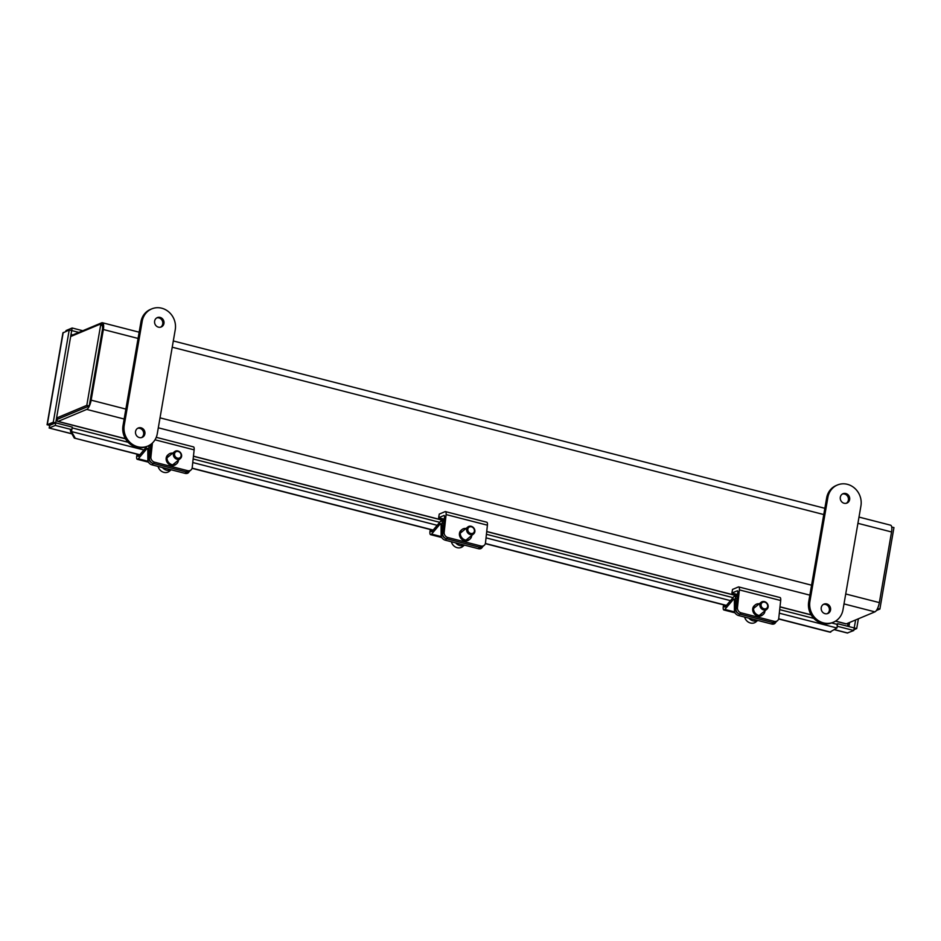 <?xml version="1.0" encoding="UTF-8"?>
<svg xmlns="http://www.w3.org/2000/svg" width="941" height="941" viewBox="0 0 941 941"><rect width="100%" height="100%" fill="white"/><g stroke="black" fill="none" stroke-linecap="round" stroke-linejoin="round"><path stroke-width="1.41" d="M858.992 517.08L890.574 525.184A8.304 2.705 104.4 0 1 891.55 531.959L879.341 602.605A8.304 2.705 104.4 0 1 874.918 611.862L846.312 623.848A3.799 1.235 104.4 0 1 845.994 623.883L835.455 621.178M57.283 418.792A3.799 1.235 -75.6 0 0 57.801 421.439A3.799 1.235 -75.6 0 0 58.107 421.403L86.725 409.417A8.304 2.705 -75.6 0 0 91.148 400.16L103.357 329.515A8.304 2.705 -75.6 0 0 102.381 322.739A8.304 2.705 -75.6 0 0 101.687 322.822L73.069 334.808A3.799 1.235 -75.6 0 0 72.069 335.949M58.46 418.851L87.172 406.853M101.71 325.327A5.634 1.835 104.4 0 1 102.369 329.926L90.171 400.572M876.377 610.521L879.882 609.062L893.95 527.583L891.703 527.007M879.882 609.062L877.553 608.462M70.634 336.549L100.863 323.892L86.795 405.359L56.566 418.016M56.472 418.58L58.142 419.016L89.23 405.983L103.31 324.516L100.863 323.892M86.795 405.359L89.23 405.983M846.288 503.282A5.07 4.658 67.3 0 0 842.407 494.025M845.806 493.519A5.07 4.658 -112.7 0 1 846.935 503.07A5.07 4.658 -112.7 0 1 840.678 500.2A5.07 4.658 -112.7 0 1 845.806 493.519M827.221 613.697A5.07 4.658 67.3 0 0 823.34 604.428M826.739 603.934A5.07 4.658 -112.7 0 1 827.857 613.485A5.07 4.658 -112.7 0 1 821.599 610.603A5.07 4.658 -112.7 0 1 826.739 603.934M860.933 505.882L842.983 609.803A18.044 16.562 -112.7 0 1 833.432 622.201A18.044 16.562 -112.7 0 1 816.153 618.943A18.044 16.562 -112.7 0 1 809.93 601.311L827.88 497.401A18.044 16.562 -112.7 0 1 837.431 484.991A18.044 16.562 -112.7 0 1 854.71 488.261A18.044 16.562 -112.7 0 1 860.933 505.882M837.431 484.991L836.196 485.521A18.044 16.562 67.3 0 0 826.645 497.918L808.695 601.84A18.044 16.562 67.3 0 0 814.918 619.46A18.044 16.562 67.3 0 0 832.197 622.719L833.432 622.201M160.605 327.174A5.07 4.658 67.3 0 0 156.724 317.905M160.123 317.411A5.07 4.658 -112.7 0 1 161.24 326.962A5.07 4.658 -112.7 0 1 154.983 324.08A5.07 4.658 -112.7 0 1 160.123 317.411M141.526 437.577A5.07 4.658 67.3 0 0 137.645 428.32M141.044 427.814A5.07 4.658 -112.7 0 1 142.173 437.377A5.07 4.658 -112.7 0 1 135.916 434.495A5.07 4.658 -112.7 0 1 141.044 427.814M175.238 329.773L157.288 433.683A18.044 16.562 -112.7 0 1 147.737 446.093A18.044 16.562 -112.7 0 1 130.458 442.823A18.044 16.562 -112.7 0 1 124.247 425.203L142.197 321.281A18.044 16.562 -112.7 0 1 151.748 308.883A18.044 16.562 -112.7 0 1 169.027 312.141A18.044 16.562 -112.7 0 1 175.238 329.773M151.748 308.883L150.501 309.401A18.044 16.562 67.3 0 0 140.95 321.798L123 425.72A18.044 16.562 67.3 0 0 129.223 443.34A18.044 16.562 67.3 0 0 146.502 446.61L147.737 446.093M75.198 438.118L71.469 431.59L70.587 431.543L74.315 438.083L139.88 454.738M836.314 624.283A3.799 1.235 104.4 0 1 836.631 624.248A3.799 1.235 104.4 0 1 836.949 627.988L829.833 632.129L778.619 618.978M726.299 605.545L485.344 543.651M433.025 530.218L192.058 468.324M139.75 454.891L74.315 438.083M830.715 632.176L778.666 618.802M726.428 605.392L485.391 543.475M433.154 530.065L192.105 468.147M70.587 431.543L70.434 430.249L71.822 429.661L72.269 427.108L55.754 422.862L55.307 425.426L71.822 429.661M71.469 431.59L71.516 431.39A3.799 1.235 -75.6 0 0 71.775 429.684M836.49 624.212L837.713 623.707L854.228 627.941L853.781 630.505L847.3 633.011L834.502 629.729M50.52 424.732L55.754 422.862M837.713 623.707L837.196 626.294M78.821 332.396L71.692 330.562L55.731 422.827L53.284 422.203L47.273 424.72L49.544 425.144L49.297 427.943L55.307 425.426M837.267 626.271L853.781 630.505M55.731 422.827L49.72 425.344L47.062 424.744L62.906 332.949L69.222 329.95L53.284 422.203M71.657 330.585L69.222 329.95M71.692 330.562L72.139 327.997L66.129 330.526L65.658 331.444M65.988 331.314L66.129 330.526M82.784 330.738L72.139 327.997M854.216 627.941L855.64 619.943M853.922 629.717L856.698 628.553L858.392 618.79M854.252 627.929L856.698 628.553M71.904 433.86L49.132 428.014L71.834 433.73M49.744 425.379L49.297 427.943M735.98 608.851A4.517 3.905 50.8 0 0 739.661 614.05A4.517 3.317 -143.6 0 1 735.509 609.356L734.427 610.827A4.517 3.317 36.4 0 0 738.579 615.52L741.143 612.85A4.517 3.905 -129.2 0 1 737.462 607.639L735.98 608.851L737.779 592.265A2.27 0.741 -75.6 0 0 737.462 590.795A2.27 0.741 -75.6 0 0 737.274 590.807L731.898 593.053L732.533 589.419L738.367 586.972A4.552 1.482 104.4 0 1 738.744 586.937A4.552 1.482 104.4 0 1 739.379 589.901L737.462 607.639M738.744 586.937L780.054 597.547A4.552 1.482 104.4 0 1 780.689 600.511L778.76 618.249A4.517 3.905 -129.2 0 1 777.489 620.684A4.517 3.905 -129.2 0 1 774.184 621.331L741.143 612.85M764.986 610.803A6.211 5.364 -129.2 0 1 763.198 614.449L762.316 615.167A6.211 5.364 -129.2 0 1 755.846 615.202A6.211 5.364 -129.2 0 1 752.706 608.898A6.211 5.364 -129.2 0 1 754.47 605.545L755.352 604.828A6.211 5.364 -129.2 0 1 759.281 603.816M776.196 621.742A4.517 3.317 -143.6 0 1 772.702 622.542L739.661 614.05L772.702 622.542A4.517 3.905 50.8 0 0 776.007 621.883L777.489 620.684M763.198 614.449A6.211 5.364 -129.2 0 1 756.729 614.485A6.211 5.364 -129.2 0 1 753.588 608.18A6.211 5.364 -129.2 0 1 755.352 604.828M737.532 594.5L731.898 593.053M442.705 533.523A4.517 3.905 50.8 0 0 446.387 538.722A4.517 3.317 -143.6 0 1 442.235 534.029L441.141 535.5A4.517 3.317 36.4 0 0 445.293 540.193L447.857 537.523A4.517 3.905 -129.2 0 1 444.176 532.312L442.705 533.523L444.505 516.938A2.27 0.741 -75.6 0 0 444.187 515.468A2.27 0.741 -75.6 0 0 443.999 515.48L438.624 517.726L439.259 514.092L445.093 511.645A4.552 1.482 104.4 0 1 445.469 511.61A4.552 1.482 104.4 0 1 446.105 514.574L444.176 532.312M445.469 511.61L486.768 522.22A4.552 1.482 104.4 0 1 487.414 525.184L485.485 542.922A4.517 3.905 -129.2 0 1 484.203 545.357A4.517 3.905 -129.2 0 1 480.91 546.003L447.857 537.523M471.712 535.476A6.211 5.364 -129.2 0 1 469.924 539.122L469.041 539.84A6.211 5.364 -129.2 0 1 462.572 539.875A6.211 5.364 -129.2 0 1 459.431 533.571A6.211 5.364 -129.2 0 1 461.184 530.218L462.078 529.501A6.211 5.364 -129.2 0 1 466.007 528.489M482.921 546.415A4.517 3.317 -143.6 0 1 479.428 547.215L446.387 538.722L479.428 547.215A4.517 3.905 50.8 0 0 482.733 546.556L484.203 545.357M469.924 539.122A6.211 5.364 -129.2 0 1 463.454 539.158A6.211 5.364 -129.2 0 1 460.314 532.853A6.211 5.364 -129.2 0 1 462.078 529.501M444.258 519.173L438.624 517.726M149.431 458.196A4.517 3.905 50.8 0 0 153.112 463.395A4.517 3.317 -143.6 0 1 148.96 458.702L147.866 460.173A4.517 3.317 36.4 0 0 152.019 464.866L154.583 462.196A4.517 3.905 -129.2 0 1 150.901 456.985L149.431 458.196L150.936 444.27M156.253 437.33L193.493 446.893A4.552 1.482 104.4 0 1 194.14 449.857L192.211 467.595A4.517 3.905 -129.2 0 1 190.929 470.03A4.517 3.905 -129.2 0 1 187.624 470.676L154.583 462.196M152.418 443.023L150.901 456.985M178.425 460.149A6.211 5.364 -129.2 0 1 176.649 463.795L175.755 464.513A6.211 5.364 -129.2 0 1 169.286 464.548A6.211 5.364 -129.2 0 1 166.157 458.243A6.211 5.364 -129.2 0 1 167.91 454.891L168.804 454.174A6.211 5.364 -129.2 0 1 172.732 453.162M189.635 471.088A4.517 3.317 -143.6 0 1 186.153 471.888L153.112 463.395L186.153 471.888A4.517 3.905 50.8 0 0 189.459 471.241L190.929 470.03M176.649 463.795A6.211 5.364 -129.2 0 1 170.18 463.831A6.211 5.364 -129.2 0 1 167.039 457.526A6.211 5.364 -129.2 0 1 168.804 454.174M744.637 617.084A7.387 6.387 50.8 0 0 750.471 623.013A7.387 6.387 50.8 0 0 755.87 621.954L757.728 620.437M764.739 602.158A3.611 3.117 -129.2 0 1 767.068 607.862A3.611 3.117 -129.2 0 1 761.34 606.392A3.611 3.117 -129.2 0 1 764.739 602.158M764.48 601.617A4.517 3.905 50.8 0 0 761.175 602.264A4.517 3.905 50.8 0 0 760.093 606.533A4.517 3.905 50.8 0 0 763.586 609.897A4.517 3.905 50.8 0 0 766.88 609.25A4.517 3.905 50.8 0 0 767.974 604.981A4.517 3.905 50.8 0 0 764.48 601.617M748.954 618.19A7.387 6.387 50.8 0 0 753.106 620.86A7.387 6.387 50.8 0 0 757.587 620.413M774.184 621.331L771.62 624.012L738.579 615.52M734.427 610.827L734.356 599.935A2.27 0.741 -75.6 0 0 734.015 598.97A2.27 0.741 -75.6 0 0 733.521 599.241L724.864 609.439A4.552 1.482 104.4 0 1 723.876 609.98A4.552 1.482 104.4 0 1 723.5 605.498L723.653 604.863M771.62 624.012A4.517 3.317 36.4 0 0 775.231 623.06L776.219 621.719M724.511 605.075A2.27 0.741 -75.6 0 0 724.758 607.051A2.27 0.741 -75.6 0 0 725.252 606.78L733.757 596.759A4.552 1.482 104.4 0 1 734.745 596.218A4.552 1.482 104.4 0 1 735.45 598.147L735.509 609.356M451.362 541.757A7.387 6.387 50.8 0 0 457.185 547.686A7.387 6.387 50.8 0 0 462.596 546.627L464.442 545.121M471.465 526.831A3.611 3.117 -129.2 0 1 473.793 532.535A3.611 3.117 -129.2 0 1 468.065 531.065A3.611 3.117 -129.2 0 1 471.465 526.831M471.206 526.29A4.517 3.905 50.8 0 0 467.9 526.936A4.517 3.905 50.8 0 0 466.818 531.206A4.517 3.905 50.8 0 0 470.3 534.57A4.517 3.905 50.8 0 0 473.605 533.923A4.517 3.905 50.8 0 0 474.699 529.654A4.517 3.905 50.8 0 0 471.206 526.29M455.679 542.863A7.387 6.387 50.8 0 0 459.831 545.533A7.387 6.387 50.8 0 0 464.313 545.086M480.91 546.003L478.346 548.685L445.293 540.193M441.141 535.5L441.082 524.607A2.27 0.741 -75.6 0 0 440.741 523.643A2.27 0.741 -75.6 0 0 440.235 523.914L431.59 534.112A4.552 1.482 104.4 0 1 430.602 534.653A4.552 1.482 104.4 0 1 430.213 530.171L430.366 529.536M478.346 548.685A4.517 3.317 36.4 0 0 481.957 547.733L482.945 546.392M431.237 529.748A2.27 0.741 -75.6 0 0 431.472 531.724A2.27 0.741 -75.6 0 0 431.978 531.453L440.482 521.432A4.552 1.482 104.4 0 1 441.47 520.891A4.552 1.482 104.4 0 1 442.176 522.82L442.235 534.029M158.076 466.43A7.387 6.387 50.8 0 0 163.91 472.358A7.387 6.387 50.8 0 0 169.321 471.3L171.168 469.794M178.19 451.504A3.611 3.117 -129.2 0 1 180.507 457.208A3.611 3.117 -129.2 0 1 174.791 455.738A3.611 3.117 -129.2 0 1 178.19 451.504M177.931 450.962A4.517 3.905 50.8 0 0 174.626 451.609A4.517 3.905 50.8 0 0 173.544 455.879A4.517 3.905 50.8 0 0 177.026 459.243A4.517 3.905 50.8 0 0 180.331 458.596A4.517 3.905 50.8 0 0 181.413 454.327A4.517 3.905 50.8 0 0 177.931 450.962M162.405 467.536A7.387 6.387 50.8 0 0 166.545 470.206A7.387 6.387 50.8 0 0 171.039 469.759M187.624 470.676L185.059 473.358L152.019 464.866M147.866 460.173L147.808 449.28A2.27 0.741 -75.6 0 0 147.455 448.316A2.27 0.741 -75.6 0 0 146.961 448.586L138.315 458.785A4.552 1.482 104.4 0 1 137.315 459.326A4.552 1.482 104.4 0 1 136.939 454.856L137.092 454.209M185.059 473.358A4.517 3.317 36.4 0 0 188.671 472.406L189.659 471.065M137.951 454.421A2.27 0.741 -75.6 0 0 138.198 456.397A2.27 0.741 -75.6 0 0 138.692 456.126L146.925 446.434M148.49 445.752A4.552 1.482 104.4 0 1 148.89 447.493L148.96 458.702M58.107 421.403L125.412 438.682M149.89 444.975L150.831 445.222M193.446 456.162L444.117 520.549M486.732 531.489L737.391 595.865M780.007 606.816L811.107 614.802M835.584 621.095L846.312 623.848M874.918 611.862L843.995 603.91M809.848 595.147L158.311 427.802M124.165 419.027L86.725 409.417M91.148 400.16L125.882 409.088M160.029 417.851L811.565 585.196M845.712 593.971L879.341 602.605M891.55 531.959L857.921 523.325M823.775 514.551L172.227 347.205M138.08 338.442L103.357 329.515M827.88 497.401L826.645 497.918M809.93 601.311L808.695 601.84M142.197 321.281L140.95 321.798M124.247 425.203L123 425.72M836.949 627.988L779.313 613.191M730.463 600.64L486.038 537.864M437.189 525.313L192.764 462.537M143.914 449.986L70.622 431.354M834.632 629.647L847.77 633.022M63.212 332.479L47.273 424.72M70.998 334.455L72.857 334.925M71.798 336.066L70.763 335.796M849.629 622.46L848.911 626.577M847.512 626.224L848.053 623.118M780.689 600.511L739.379 589.901M487.414 525.184L446.105 514.574M194.14 449.857L155.006 439.8M734.321 599.452L733.521 599.241M734.603 611.944L724.864 609.439M737.097 598.57L735.45 598.147M441.035 524.125L440.235 523.914M441.329 536.617L431.59 534.112M443.823 523.243L442.176 522.82M147.761 448.798L146.961 448.586M148.055 461.29L138.315 458.785M150.536 447.916L148.89 447.493M57.801 421.439L125.494 438.824M149.76 445.058L150.819 445.328M193.434 456.279L444.105 520.655M486.72 531.606L737.379 595.982M779.995 606.921L811.189 614.943M824.845 508.305L173.309 340.96M139.162 332.197L102.381 322.739M72.128 427.896L128.105 442.27M193.14 458.973L439.729 522.314M486.426 534.3L733.015 597.641M779.701 609.627L813.8 618.39M831.597 622.954L836.631 624.248M759.269 615.461L766.88 609.25M753.565 608.474L761.175 602.264M735.015 612.838L723.876 609.98M737.285 596.865L734.745 596.218M465.995 540.134L473.605 533.923M460.29 533.147L467.9 526.936M441.741 537.511L430.602 534.653M443.999 521.537L441.47 520.891M172.721 464.807L180.331 458.596M167.016 457.82L174.626 451.609M148.466 462.184L137.315 459.326M150.725 446.21L148.643 445.681"/></g></svg>
